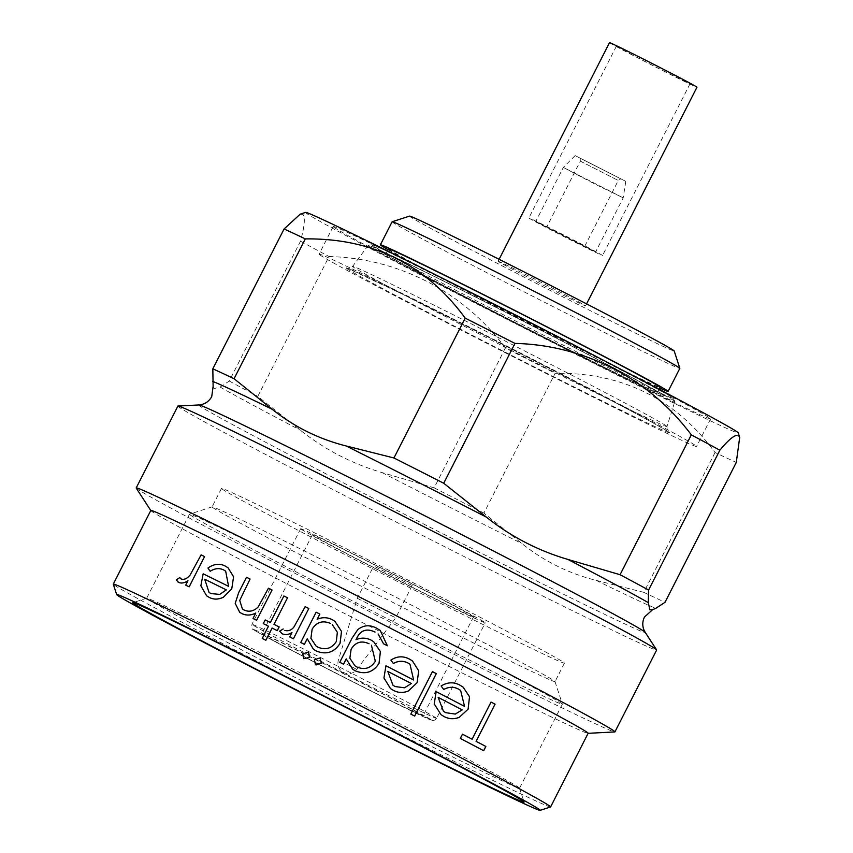 <?xml version="1.0" encoding="UTF-8"?>
<svg xmlns="http://www.w3.org/2000/svg" width="853" height="853" viewBox="0 0 853 853"><rect width="100%" height="100%" fill="white"/><g stroke="black" fill="none" stroke-linecap="round" stroke-linejoin="round"><path stroke-width="0.64" stroke-dasharray="4.26 3.2" d="M623.074 197.8L563.332 167.412L594.402 183.832L623.074 197.8M595.522 251.88L535.78 221.492L566.85 237.912L595.522 251.88M625.707 181.305L575.157 155.598L625.707 181.305M580.232 158.221L620.792 178.853L580.232 158.221M580.381 161.185L618.286 180.473L580.381 161.185M546.784 227.133L584.689 246.421L546.784 227.133M609.511 42.65A49.079 0.768 -153 0 0 609.66 42.81A49.079 0.768 -153 0 0 654.912 66.651A49.079 0.768 -153 0 0 696.976 87.219M498.269 261.444A49.079 0.768 27 0 1 498.109 261.285A49.079 0.768 27 0 1 540.173 281.853A49.079 0.768 27 0 1 585.425 305.683A49.079 0.768 27 0 1 585.574 305.843A49.079 0.768 27 0 1 543.521 285.286A49.079 0.768 27 0 1 498.269 261.444M529.009 218.112A41.328 0.65 -153 0 0 567.106 238.19A41.328 0.65 -153 0 0 602.527 255.505A41.328 0.65 -153 0 0 602.399 255.378A41.328 0.65 -153 0 0 564.291 235.3A41.328 0.65 -153 0 0 528.871 217.973A41.328 0.65 -153 0 0 529.009 218.112M616.548 46.307A41.328 0.65 -153 0 0 654.646 66.374A41.328 0.65 -153 0 0 690.066 83.701A41.328 0.65 -153 0 0 689.938 83.562A41.328 0.65 -153 0 0 651.831 63.485A41.328 0.65 -153 0 0 616.42 46.169A41.328 0.65 -153 0 0 616.548 46.307M300.981 529.084A103.586 1.631 27 0 1 300.661 528.753A103.586 1.631 27 0 1 389.426 572.16A103.586 1.631 27 0 1 484.92 622.477A103.586 1.631 27 0 1 485.25 622.807A103.586 1.631 27 0 1 396.485 579.4A103.586 1.631 27 0 1 300.981 529.084M262.223 634.046A90.418 1.418 -153 0 0 345.582 677.964A90.418 1.418 -153 0 0 423.056 715.848A90.418 1.418 -153 0 0 422.768 715.55A90.418 1.418 -153 0 0 339.419 671.642A90.418 1.418 -153 0 0 261.946 633.758A90.418 1.418 -153 0 0 262.223 634.046M473.223 616.538A90.418 1.418 27 0 1 473.511 616.826A90.418 1.418 27 0 1 396.037 578.942A90.418 1.418 27 0 1 312.678 535.023A90.418 1.418 27 0 1 312.39 534.735A90.418 1.418 27 0 1 389.874 572.619A90.418 1.418 27 0 1 473.223 616.538M357.354 598.337L395.728 617.849L357.354 598.337M412.106 585.499L373.731 565.987L412.106 585.499M346.83 664.188L356.831 669.466L346.83 664.188M190.144 514.892A209.241 3.284 -153 0 0 383.05 616.527A209.241 3.284 -153 0 0 562.351 704.205A209.241 3.284 -153 0 0 562.351 704.151A209.241 3.284 -153 0 0 561.69 703.533A209.241 3.284 -153 0 0 370.255 602.634A209.241 3.284 -153 0 0 189.526 514.178A209.241 3.284 -153 0 0 189.483 514.22A209.241 3.284 -153 0 0 190.144 514.892M212.674 507.503A192.447 3.028 -153 0 0 390.098 600.981A192.447 3.028 -153 0 0 555.015 681.622A192.447 3.028 -153 0 0 555.015 681.568A192.447 3.028 -153 0 0 554.407 681.003A192.447 3.028 -153 0 0 378.327 588.207A192.447 3.028 -153 0 0 212.109 506.853A192.447 3.028 -153 0 0 212.066 506.885A192.447 3.028 -153 0 0 212.674 507.503M602.165 359.593A169.054 2.655 27 0 1 672.59 397.743A169.054 2.655 27 0 1 673.113 398.223A169.054 2.655 27 0 1 672.367 398.18A169.054 2.655 27 0 1 521.29 323.905A169.054 2.655 27 0 1 372.398 245.344A169.054 2.655 27 0 1 371.929 244.758A169.054 2.655 27 0 1 444.882 279.453M674.275 400.974A172.039 2.698 -153 0 0 517.366 318.276A172.039 2.698 -153 0 0 368.315 245.291A172.039 2.698 -153 0 0 368.251 245.312A172.039 2.698 -153 0 0 368.795 245.877A172.039 2.698 -153 0 0 527.602 329.546A172.039 2.698 -153 0 0 674.819 401.518A172.039 2.698 -153 0 0 674.808 401.454A172.039 2.698 -153 0 0 674.275 400.974M372.398 245.344A169.054 2.655 27 0 1 372.398 245.333L380.673 251.464A158.871 2.495 -153 0 0 380.673 251.464A158.871 2.495 -153 0 0 520.575 325.302A158.871 2.495 -153 0 0 662.546 395.088A158.871 2.495 -153 0 0 662.77 394.683A158.871 2.495 -153 0 0 509.763 314.203A158.871 2.495 -153 0 0 380.662 251.464M147.345 598.891A209.241 3.284 -153 0 0 340.251 700.526A209.241 3.284 -153 0 0 519.552 788.204A209.241 3.284 -153 0 0 519.552 788.151A209.241 3.284 -153 0 0 518.891 787.532A209.241 3.284 -153 0 0 327.456 686.644A209.241 3.284 -153 0 0 146.727 598.188A209.241 3.284 -153 0 0 146.684 598.22A209.241 3.284 -153 0 0 147.345 598.891M319.768 254.823A211.821 3.327 -153 0 0 515.052 357.716A211.821 3.327 -153 0 0 696.57 446.471A211.821 3.327 -153 0 0 695.909 445.788A211.821 3.327 -153 0 0 500.626 342.895A211.821 3.327 -153 0 0 319.097 254.141A211.821 3.327 -153 0 0 319.768 254.823M333.843 227.207A211.821 3.327 -153 0 0 529.127 330.1A211.821 3.327 -153 0 0 710.645 418.855A211.821 3.327 -153 0 0 709.984 418.173A211.821 3.327 -153 0 0 514.69 315.279A211.821 3.327 -153 0 0 333.171 226.525A211.821 3.327 -153 0 0 333.843 227.207M550.548 806.97A245.408 3.86 27 0 1 338.588 703.224A245.408 3.86 27 0 1 114.057 584.891A245.408 3.86 27 0 1 113.289 584.166M150.81 510.457A245.408 3.86 -153 0 0 150.842 510.595A245.408 3.86 -153 0 0 151.589 511.246A245.408 3.86 -153 0 0 374.862 628.938A245.408 3.86 -153 0 0 588.005 733.335A245.408 3.86 -153 0 0 588.133 733.281M136.224 488.087A268.652 4.222 -153 0 0 137.034 488.812A268.652 4.222 -153 0 0 381.462 617.647A268.652 4.222 -153 0 0 614.8 731.938M177.893 406.092A268.652 4.222 -153 0 0 178.735 406.956A268.652 4.222 -153 0 0 426.425 537.454A268.652 4.222 -153 0 0 656.639 650.029M410.826 714.1L432.471 671.61A245.408 3.86 27 0 1 436.32 673.603M390.546 688.616L383.957 678.018L385.961 665.788A245.408 3.86 27 0 1 413.662 680.022L409.994 664.263M393.382 663.57L390.898 660.105C396.901 656.149 403.085 655.808 409.429 659.07L412.447 660.958L418.716 670.831L417.128 682.709M303.881 658.687L302.826 653.899L308.008 652.182L308.647 652.598M315.471 664.562L314.405 659.764L319.598 658.058L320.248 658.473M313.467 649.304L307.24 638.769M300.725 642.49L316.154 612.219A245.408 3.86 27 0 1 319.822 614.075M317.156 619.31L317.156 619.31C322.295 617.071 327.349 617.209 332.339 619.736L335.016 621.389M180.761 578.729L181.22 579.006C184.109 579.997 187.063 578.718 190.059 575.178L201.148 554.908A245.408 3.86 27 0 1 204.571 556.582M185.719 585.179L187.991 580.722C184.536 583.057 181.433 583.623 178.682 582.418L177.957 581.959M178.682 582.418L176.262 579.944L179.759 577.63M206.682 595.842L200.892 585.83L203.174 573.824A245.408 3.86 27 0 1 228.615 586.363L225.672 571.158M210.169 571.275L207.972 568.034C213.964 563.833 219.743 563.193 225.32 566.125L228.082 567.81M239.736 600.395L242.444 609.031L244.182 610.087C249.151 612.262 253.821 611.238 258.182 607.027L268.45 588.229A245.408 3.86 27 0 1 272.043 590.031M253.032 618.5L255.804 613.04M239.725 612.315L235.225 603.444L238.648 592.75L246.528 577.3A245.408 3.86 27 0 1 250.078 579.059M262.244 638.46L268.471 626.241A245.408 3.86 -153 0 0 268.45 626.23L268.471 626.241M263.31 623.65L265.208 619.939A245.408 3.86 27 0 1 270.369 622.519L283.9 595.97A245.408 3.86 27 0 1 287.514 597.782M273.962 624.321L273.984 624.343A245.408 3.86 27 0 1 279.166 626.944M284.369 630.175L284.827 630.463C288.463 631.38 291.534 630.196 294.05 626.912L305.182 606.675A245.408 3.86 27 0 1 308.829 608.52M289.753 636.946L292.025 632.489C288.879 634.675 285.616 635.122 282.247 633.832L281.458 633.342M282.247 633.832L279.603 631.199L283.239 628.981M352.652 669.232L346.211 658.921M339.793 662.301L352.033 638.279L357.876 629.546C363.698 625.046 369.946 624.599 376.589 628.192L380.289 630.474M383.573 643.812L378.124 633.982M356.01 639.697L355.989 639.718C361.064 637.522 366.108 637.66 371.108 640.123L373.635 641.68M441.054 714.697L434.252 703.928L436.182 691.644A245.408 3.86 27 0 1 464.554 706.38L460.652 690.44M443.709 689.501L441.15 685.993C447.58 682.069 453.871 681.814 460.023 685.204L463.115 687.145M476.091 741.321L476.113 741.342A245.408 3.86 27 0 1 485.858 746.471M460.332 738.463L462.497 734.209A245.408 3.86 27 0 1 472.125 739.252L491.072 702.072A245.408 3.86 27 0 1 495.06 704.162M715.059 452.506L643.802 592.345L596.14 580.371C568.716 573.472 544.043 561.242 522.1 543.681L483.907 513.101L555.164 373.262C622.21 372.398 675.512 398.809 715.059 452.506A268.652 4.222 -153 0 0 736.288 462.433M505.392 347.992L434.145 487.831L382.059 472.583C352.108 463.787 324.886 449.68 300.405 430.232L257.798 396.378L329.055 256.54C398.5 258.235 463.424 291.705 505.392 347.992A268.652 4.222 -153 0 0 555.164 373.262M300.192 214.167L302.847 214.37C305.427 217.025 304.649 225.96 300.523 241.196L229.265 381.024L220.117 387.049L214.103 388.552L213.122 386.484M305.609 212.408A242.828 3.817 -153 0 0 306.312 213.229A242.828 3.817 -153 0 0 531.877 332.041A242.828 3.817 -153 0 0 738.271 432.866M222.089 489.036A192.447 3.028 -153 0 0 399.513 582.514A192.447 3.028 -153 0 0 564.43 663.154A192.447 3.028 -153 0 0 563.822 662.525A192.447 3.028 -153 0 0 386.398 569.047A192.447 3.028 -153 0 0 221.481 488.406A192.447 3.028 -153 0 0 222.089 489.036M392.124 221.769A161.452 2.538 -153 0 0 392.636 222.292A161.452 2.538 -153 0 0 541.484 300.714A161.452 2.538 -153 0 0 679.83 368.368M409.536 216.108A148.539 2.335 -153 0 0 409.962 216.609A148.539 2.335 -153 0 0 547.946 289.284A148.539 2.335 -153 0 0 674.19 350.956M388.456 248.895A152.41 2.399 -153 0 0 388.936 249.385A152.41 2.399 -153 0 0 529.446 323.415A152.41 2.399 -153 0 0 660.051 387.283M657.034 391.772A152.41 2.399 -153 0 0 516.523 317.742A152.41 2.399 -153 0 0 385.919 253.885A152.41 2.399 -153 0 0 386.398 254.375A152.41 2.399 -153 0 0 526.909 328.405A152.41 2.399 -153 0 0 657.514 392.263A152.41 2.399 -153 0 0 657.034 391.772M388.072 249.641A161.452 2.538 -153 0 0 523.102 320.344A161.452 2.538 -153 0 0 659.678 388.019M300.523 241.196A268.652 4.222 -153 0 0 329.055 256.54M229.265 381.024A268.652 4.222 -153 0 0 257.798 396.378M434.145 487.831A268.652 4.222 -153 0 0 483.907 513.101M643.802 592.345A268.652 4.222 -153 0 0 665.041 602.271M226.344 589.903A245.408 3.86 -153 0 0 226.322 589.892L219.786 594.402L210.979 593.603L209.006 592.398M315.941 645.945L318.105 647.267C325.718 650.381 331.806 648.461 336.338 641.541L337.372 632.318L332.286 624.599M351.148 649.229L349.858 658.153L354.848 665.724L356.895 666.993C364.626 670.223 370.778 668.325 375.341 661.299L371.46 645.241M411.37 683.53A245.408 3.86 -153 0 0 411.338 683.52L404.514 687.817L395.067 686.548L392.945 685.204L387.848 671.45M462.251 709.888A245.408 3.86 -153 0 0 462.23 709.867L455.299 714.1L445.65 712.671L443.443 711.285L438.154 697.37M198.877 404.951A250.569 3.934 -153 0 0 199.538 405.815A250.569 3.934 -153 0 0 433.58 529.063A250.569 3.934 -153 0 0 645.231 632.382M436.224 718.045A103.586 1.631 -153 0 0 340.731 667.728A103.586 1.631 -153 0 0 251.966 624.321A103.586 1.631 -153 0 0 252.285 624.652A103.586 1.631 -153 0 0 347.789 674.968A103.586 1.631 -153 0 0 436.555 718.375A103.586 1.631 -153 0 0 436.224 718.045M431.032 719.751A99.716 1.567 -153 0 0 335.005 669.232A99.716 1.567 -153 0 0 253.97 629.855A99.716 1.567 -153 0 0 349.997 680.374A99.716 1.567 -153 0 0 431.032 719.751M346.691 268.492A181.497 2.847 -153 0 0 521.492 360.446A181.497 2.847 -153 0 0 668.987 432.119A181.497 2.847 -153 0 0 494.186 340.166A181.497 2.847 -153 0 0 346.691 268.492M666.417 425.988A176.411 2.772 27 0 1 666.971 426.553A176.411 2.772 27 0 1 516.012 352.747A176.411 2.772 27 0 1 353.174 266.957A176.411 2.772 27 0 1 352.62 266.371A176.411 2.772 27 0 1 503.995 340.411A176.411 2.772 27 0 1 666.417 425.988M596.14 580.371A250.569 3.934 -153 0 0 655.882 608.285M382.059 472.583A250.569 3.934 -153 0 0 522.1 543.681M220.117 387.049A250.569 3.934 -153 0 0 300.405 430.232M575.157 155.598L563.332 167.412L535.78 221.492M584.689 246.421L618.286 180.473L620.792 178.853M499.112 259.323L498.109 261.285M690.066 83.701L602.527 255.505M300.661 528.753L251.966 624.321C251.603 627.797 252.093 629.525 253.416 629.514C253.373 630.751 335.357 673.401 389.682 700.324L432.503 720.476C434.326 720.486 435.68 719.783 436.555 718.375L485.25 622.807M473.511 616.826L423.056 715.848M412.17 585.574L395.728 617.849L356.831 669.466A10.503 10.503 0 0 1 338.396 660.073L357.29 598.273L373.731 565.987M555.015 681.568L562.351 704.151M371.929 244.758L368.315 245.291M368.251 245.312L352.62 266.371C349.399 268.503 347.747 269.153 347.661 268.332L399.076 292.536C472.807 328.672 609.703 398.905 652.364 422.491L668.304 431.703C667.622 432.162 667.174 430.445 666.971 426.553L674.819 401.518M662.546 395.088L672.367 398.18M519.552 788.151L524.073 802.044M562.351 704.205L519.552 788.204M710.645 418.855L696.57 446.471M564.43 663.154L555.015 681.622M387.454 250.846L385.919 253.885M659.06 389.235L657.514 392.263M221.481 488.406L212.066 506.885M333.171 226.525L319.097 254.141M189.483 514.22L146.684 598.22M146.727 598.188L132.833 602.698M673.113 398.223L674.808 401.454M212.109 506.853L189.526 514.178M312.39 534.735L261.946 633.758M616.42 46.169L528.871 217.973M586.576 303.881L585.574 305.843M580.157 158.146L580.317 161.121L546.709 227.069M625.793 181.39L623.18 197.907L595.618 251.987"/><path stroke-width="1.28" d="M586.576 303.881L696.976 87.219A49.079 0.768 -153 0 0 696.816 87.059A49.079 0.768 -153 0 0 651.575 63.218A49.079 0.768 -153 0 0 609.511 42.65L499.112 259.323M444.882 279.453A169.054 2.655 27 0 1 602.165 359.593M523.379 801.394A219.573 3.444 27 0 1 524.073 802.044A219.573 3.444 27 0 1 337.447 710.88A219.573 3.444 27 0 1 133.473 603.444A219.573 3.444 27 0 1 132.833 602.698A219.573 3.444 27 0 1 322.487 695.515A219.573 3.444 27 0 1 523.379 801.394M539.437 809.54A237.656 3.732 -153 0 0 318.67 693.265A237.656 3.732 -153 0 0 116.669 594.584A237.656 3.732 -153 0 0 117.426 595.287A237.656 3.732 -153 0 0 334.866 709.877A237.656 3.732 -153 0 0 540.13 810.35A237.656 3.732 -153 0 0 539.437 809.54M116.669 594.584L113.289 584.166A245.408 3.86 27 0 1 113.289 584.102A245.408 3.86 27 0 1 323.586 686.932A245.408 3.86 27 0 1 549.833 806.128A245.408 3.86 27 0 1 550.601 806.927A245.408 3.86 27 0 1 550.548 806.97L540.13 810.35M550.601 806.927L588.133 733.281A245.408 3.86 -153 0 0 587.354 732.492A245.408 3.86 -153 0 0 361.107 613.286A245.408 3.86 -153 0 0 150.81 510.457L113.289 584.102M588.101 733.324L614.8 731.938A268.652 4.222 -153 0 0 614.938 731.874A268.652 4.222 -153 0 0 614.085 731.01A268.652 4.222 -153 0 0 366.406 600.512A268.652 4.222 -153 0 0 136.192 487.948A268.652 4.222 -153 0 0 136.224 488.087L150.789 510.499M614.938 731.874L656.639 650.029A268.652 4.222 -153 0 0 656.607 649.879A268.652 4.222 -153 0 0 655.797 649.154A268.652 4.222 -153 0 0 411.37 520.319A268.652 4.222 -153 0 0 178.032 406.039A268.652 4.222 -153 0 0 177.893 406.092L136.192 487.948M436.32 673.603L414.675 716.083A245.408 3.86 -153 0 0 410.826 714.1L410.805 714.089A245.664 3.86 27 0 1 414.654 716.072L436.32 673.603A245.664 3.86 -153 0 0 432.45 671.599L410.805 714.089M410.005 664.284L408.011 663.037C403.085 660.542 398.202 660.723 393.382 663.57L393.361 663.549C398.191 660.702 403.064 660.531 407.99 663.026L409.984 664.274L413.641 680.001A245.664 3.86 -153 0 0 385.94 665.777L383.946 677.996L390.525 688.606L393.372 690.365L390.546 688.616M393.35 690.344C398.212 692.913 403.224 693.105 408.363 690.951L417.106 682.688L408.384 690.962C403.298 693.126 398.287 692.924 393.372 690.365M309.65 657.343L308.637 652.577L309.671 657.364L303.881 658.687L309.671 657.364M320.259 658.473L321.282 663.25L316.079 664.956L315.471 664.562L321.282 663.25L320.227 658.463L319.576 658.036L314.394 659.753L315.461 664.572M307.24 638.769L304.404 644.346A245.408 3.86 -153 0 0 300.725 642.49A245.664 3.86 27 0 1 304.382 644.324L304.404 644.346M319.822 614.075L317.167 619.278L319.822 614.075A245.664 3.86 -153 0 0 316.132 612.198L300.725 642.49M340.006 643.45L341.509 631.487L334.994 621.379L341.531 631.487L340.027 643.461C334.163 652.502 326.241 655.019 316.26 651.01L313.446 649.293L316.26 651.01C326.198 655.008 334.131 652.492 340.006 643.45L340.027 643.461M204.571 556.582L189.153 586.864A245.408 3.86 -153 0 0 185.719 585.179L185.698 585.169A245.664 3.86 27 0 1 189.121 586.843L204.571 556.582A245.664 3.86 -153 0 0 201.116 554.887L190.027 575.157C187.063 578.686 184.109 579.965 181.188 578.995L180.761 578.718M181.188 578.995L179.727 577.609L181.22 579.006M225.693 571.179L223.859 570.049C219.53 567.831 214.967 568.237 210.169 571.275L210.147 571.265C214.913 568.226 219.477 567.821 223.838 570.039L223.859 570.049M228.082 567.81L233.583 576.756L231.771 588.837L223.315 597.303C218.24 599.648 213.549 599.68 209.262 597.409L206.682 595.842M272.043 590.031L256.625 620.302A245.408 3.86 -153 0 0 253.032 618.5L253.032 618.5A245.664 3.86 27 0 1 256.604 620.291L272.043 590.031M241.644 613.478C246.122 615.695 250.835 615.546 255.793 613.03C250.899 615.567 246.186 615.717 241.666 613.499L239.704 612.294L241.666 613.499M250.078 579.059L239.736 600.395L250.078 579.059M272.075 628.043A245.664 3.86 27 0 1 277.246 630.644L279.166 626.944L277.268 630.666A245.408 3.86 -153 0 0 272.086 628.064L265.869 640.272A245.408 3.86 -153 0 0 262.244 638.46L262.223 638.439A245.664 3.86 27 0 1 265.848 640.262L272.086 628.064M268.45 626.23A245.408 3.86 -153 0 0 263.31 623.65L263.31 623.65A245.664 3.86 27 0 1 268.45 626.23L262.223 638.439M287.514 597.782L273.984 624.343L287.514 597.782A245.664 3.86 -153 0 0 283.878 595.959L270.348 622.509A245.664 3.86 -153 0 0 265.187 619.918L263.289 623.639M308.829 608.52L293.411 638.79A245.408 3.86 -153 0 0 289.753 636.946L289.753 636.946A245.664 3.86 27 0 1 293.389 638.78L308.829 608.52M308.807 608.509A245.664 3.86 -153 0 0 305.161 606.664L294.029 626.891C291.523 630.175 288.453 631.359 284.806 630.442L284.827 630.463M355.296 670.863L352.63 669.221L355.296 670.863C365.308 674.84 373.219 672.345 379.031 663.378L380.417 651.575L373.699 641.723M346.211 658.921L343.524 664.199A245.408 3.86 -153 0 0 339.793 662.301L339.771 662.28A245.664 3.86 27 0 1 343.503 664.178L346.201 658.889L352.63 669.21M380.289 630.474L387.337 645.742A245.408 3.86 -153 0 0 383.573 643.812L383.551 643.802A245.664 3.86 27 0 1 387.326 645.721L380.267 630.452L376.568 628.181C369.957 624.577 363.719 625.025 357.855 629.535L352.012 638.257L339.771 662.28M355.274 670.853C365.265 674.83 373.177 672.335 379.02 663.357L380.385 651.521L373.614 641.659L371.087 640.113C366.129 637.639 361.096 637.511 355.968 639.707L356.767 638.14C360.691 630.09 366.779 628.075 375.032 632.084L375.053 632.094C366.875 628.064 360.787 630.079 356.789 638.151L356.01 639.697M460.663 690.461L458.615 689.181C453.839 686.59 448.87 686.697 443.709 689.501L443.688 689.491C448.817 686.686 453.785 686.569 458.594 689.16L460.641 690.45L464.533 706.359A245.664 3.86 -153 0 0 436.16 691.634L434.23 703.906L441.033 714.675L443.933 716.477L441.033 714.675M463.104 687.113L469.523 696.709L468.126 709.142L459.287 717.33C453.977 719.42 448.87 719.143 443.955 716.488L443.955 716.488C448.806 719.122 453.913 719.399 459.266 717.309L468.126 709.142M495.028 704.151A245.664 3.86 -153 0 0 491.04 702.051L472.104 739.231A245.664 3.86 -153 0 0 462.465 734.188L460.3 738.442A245.664 3.86 27 0 1 483.672 750.693L485.837 746.45A245.664 3.86 -153 0 0 476.091 741.321L495.06 704.162L476.123 741.342M485.837 746.45L483.694 750.715A245.408 3.86 -153 0 0 460.332 738.463L460.3 738.442M719.847 450.213L648.6 590.052L648.269 602.634L649.879 609.788L652.673 609.639L655.882 608.285L665.041 602.271L736.288 462.433L739.711 437.312L738.623 435.606C735.51 434.017 729.251 438.879 719.847 450.213A268.652 4.222 -153 0 0 691.314 434.87C649.528 378.871 584.774 345.092 514.977 343.407A268.652 4.222 -153 0 0 465.205 318.137C425.903 264.558 372.601 238.147 305.31 238.893A268.652 4.222 -153 0 0 284.081 228.977L300.192 214.167L305.609 212.408A242.828 3.817 -153 0 1 515.329 315.056A242.828 3.817 -153 0 1 737.504 432.14A242.828 3.817 -153 0 1 738.271 432.866L739.711 437.312M659.678 388.019A161.452 2.538 -153 0 0 668.112 391.378L679.83 368.368A161.452 2.538 -153 0 0 679.841 368.325A161.452 2.538 -153 0 0 679.329 367.846A161.452 2.538 -153 0 0 531.611 289.999A161.452 2.538 -153 0 0 392.167 221.748A161.452 2.538 -153 0 0 392.124 221.769L380.395 244.79A161.452 2.538 -153 0 0 380.907 245.312A161.452 2.538 -153 0 0 388.072 249.641M668.112 391.378A161.452 2.538 -153 0 0 667.6 390.866A161.452 2.538 -153 0 0 518.752 312.443A161.452 2.538 -153 0 0 380.395 244.79M679.841 368.325L674.19 350.956A148.539 2.335 -153 0 0 673.721 350.519A148.539 2.335 -153 0 0 537.827 278.899A148.539 2.335 -153 0 0 409.536 216.108L392.167 221.748M659.06 389.235L660.051 387.283A152.41 2.399 -153 0 0 659.572 386.782A152.41 2.399 -153 0 0 519.061 312.752A152.41 2.399 -153 0 0 388.456 248.895L387.454 250.846M305.31 238.893L234.063 378.732A268.652 4.222 -153 0 0 212.823 368.816L284.081 228.977M514.977 343.407L443.72 483.246A268.652 4.222 -153 0 0 393.958 457.976L465.205 318.137M648.6 590.052A268.652 4.222 -153 0 0 620.067 574.709L691.314 434.87M234.063 378.732L272.246 409.312C294.221 426.884 318.905 439.124 346.286 446.002L393.958 457.976M213.122 386.484L212.823 368.816M443.72 483.246L486.327 517.099C510.84 536.569 538.062 550.686 567.981 559.451L620.067 574.709M179.727 577.609L176.23 579.923L178.682 582.418M177.946 581.97L178.65 582.396C181.401 583.601 184.504 583.036 187.969 580.712L185.698 585.169M223.838 570.039L225.672 571.158L228.593 586.352A245.664 3.86 -153 0 0 203.153 573.802L200.86 585.808L206.65 595.831L209.262 597.409C213.474 599.659 218.165 599.627 223.294 597.281L223.315 597.303M223.294 597.281L231.771 588.837L233.573 576.788L228.06 567.799L225.299 566.104C219.786 563.172 214.007 563.812 207.951 568.013L210.147 571.265M226.322 589.892A245.408 3.86 -153 0 0 204.741 579.24A245.664 3.86 27 0 1 226.322 589.881L219.765 594.392L210.958 593.592L209.017 592.387L204.72 579.219L209.038 592.398M272.022 590.009A245.664 3.86 -153 0 0 268.428 588.218L258.16 607.005C253.81 611.228 249.14 612.251 244.161 610.076L242.423 609.01L239.714 600.384M250.057 579.048A245.664 3.86 -153 0 0 246.506 577.278L238.627 592.739L235.204 603.402L239.704 612.294M255.793 613.03L253.01 618.489M279.144 626.934A245.664 3.86 -153 0 0 273.962 624.321M283.217 628.97L279.581 631.188L282.247 633.832C285.563 635.112 288.826 634.664 292.003 632.478L289.732 636.935M281.458 633.342L282.226 633.822M304.382 644.324L307.229 638.726L313.446 649.293M334.994 621.379L332.318 619.726C327.317 617.199 322.253 617.06 317.135 619.289M312.145 629.141L310.918 638.289L315.951 645.934L310.908 638.279L312.145 629.141C316.548 622.114 322.605 620.195 330.292 623.372L330.314 623.383C322.658 620.195 316.612 622.114 312.145 629.141M332.286 624.609L337.351 632.308L336.317 641.52C331.796 648.451 325.718 650.359 318.084 647.256L315.93 645.924M308.658 652.588L307.986 652.161L302.815 653.888L303.849 658.687M378.124 633.982L383.551 643.802M351.127 649.208L351.148 649.229C355.498 642.128 361.459 640.294 369.029 643.738L369.029 643.738C361.373 640.294 355.424 642.128 351.127 649.208L349.847 658.185L354.848 665.692L356.874 666.982C364.647 670.191 370.799 668.294 375.32 661.288L371.439 645.231M417.106 682.688L418.695 670.81L412.436 660.926L409.408 659.06C403.128 655.797 396.954 656.138 390.887 660.094L393.361 663.549M411.338 683.52A245.408 3.86 -153 0 0 387.848 671.45L387.827 671.439A245.664 3.86 27 0 1 411.349 683.52L404.493 687.806L395.046 686.526L392.924 685.183L387.827 671.439M468.105 709.131L469.513 696.752L463.094 687.123L460.002 685.194C453.86 681.792 447.58 682.059 441.129 685.972L443.688 689.491M462.23 709.867A245.408 3.86 -153 0 0 438.154 697.37L438.133 697.349A245.664 3.86 27 0 1 462.23 709.867L455.278 714.078L445.629 712.65L443.453 711.274L438.133 697.349M652.673 609.639L644.463 617.039C642.288 621.656 642.224 626.198 644.271 630.655L645.231 632.382A250.569 3.934 -153 0 0 644.484 631.7A250.569 3.934 -153 0 0 416.509 511.544A250.569 3.934 -153 0 0 198.877 404.951L200.839 404.717C205.648 403.746 209.284 401.027 211.747 396.56L213.111 386.484M272.246 409.312A250.569 3.934 -153 0 0 212.504 381.398M486.327 517.099A250.569 3.934 -153 0 0 346.286 446.002M648.269 602.634A250.569 3.934 -153 0 0 567.981 559.451M198.877 404.951L178.032 406.039M645.231 632.382L656.607 649.879"/></g></svg>
